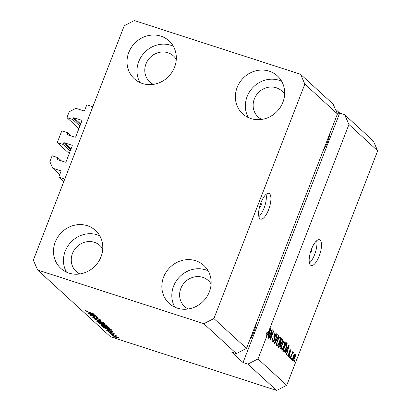 <?xml version="1.0" encoding="UTF-8"?>
<svg xmlns="http://www.w3.org/2000/svg" width="411" height="411" viewBox="0 0 411 411"><rect width="100%" height="100%" fill="white"/><g stroke="black" fill="none" stroke-linecap="round" stroke-linejoin="round"><path stroke-width="0.62" d="M58.742 177.151L60.967 171.418A0.539 0.498 132.5 0 0 60.679 170.76L52.736 168.191L49.854 161.646L52.125 155.784L57.905 157.654L57.376 159.026A0.539 0.498 132.5 0 0 57.663 159.679L65.37 162.17A0.539 0.498 132.5 0 0 66.043 161.826L72.233 145.864A0.539 0.498 132.5 0 0 71.946 145.211L64.239 142.72A0.539 0.498 132.5 0 0 63.566 143.064L63.032 144.436L57.257 142.566L61.804 130.842L67.584 132.712L67.05 134.084A0.539 0.498 132.5 0 0 67.337 134.736L75.043 137.228A0.539 0.498 132.5 0 0 75.716 136.884L81.907 120.921A0.539 0.498 132.5 0 0 81.619 120.269L73.918 117.777A0.539 0.498 132.5 0 0 73.24 118.116L72.711 119.488L66.931 117.623L69.202 111.761L75.953 108.329L83.901 110.898A0.539 0.498 132.5 0 0 84.574 110.554L86.803 104.815L92.819 106.762L64.763 179.098L58.742 177.151L63.741 181.734M66.931 117.623L78.927 128.617M72.711 119.488L79.904 126.085M67.584 132.712L71.129 135.964M57.257 142.566L69.248 153.56M63.032 144.436L70.23 151.027M57.905 157.654L61.455 160.906M52.736 168.191L59.734 174.603M259.803 206.039A1.69 0.601 107.9 0 0 259.973 206.692A1.69 0.601 107.9 0 0 260.055 206.743A1.69 0.601 107.9 0 0 261.103 205.443A1.69 0.601 107.9 0 0 261.18 203.573A1.69 0.601 107.9 0 0 261.098 203.522A1.69 0.601 107.9 0 0 260.451 203.984M269.585 193.771A13.527 4.788 107.9 0 0 268.912 193.37A13.527 4.788 107.9 0 0 260.538 203.743A13.527 4.788 107.9 0 0 259.911 218.714A13.527 4.788 107.9 0 0 260.584 219.114A13.527 4.788 107.9 0 0 268.958 208.742A13.527 4.788 107.9 0 0 269.585 193.771M310.305 252.75A1.69 0.601 107.9 0 0 311.322 251.373A1.69 0.601 107.9 0 0 311.374 249.575A1.69 0.601 107.9 0 0 311.338 249.549M320.179 240.142A13.527 4.788 107.9 0 0 319.506 239.736A13.527 4.788 107.9 0 0 311.132 250.109A13.527 4.788 107.9 0 0 310.505 265.085A13.527 4.788 107.9 0 0 311.178 265.485A13.527 4.788 107.9 0 0 319.553 255.113A13.527 4.788 107.9 0 0 320.179 240.142M176.278 59.379A17.586 16.24 -47.5 0 0 173.524 55.994A17.586 16.24 -47.5 0 0 167.929 52.747A17.586 16.24 -47.5 0 0 147.549 60.782A17.586 16.24 -47.5 0 0 149.758 81.923A17.586 16.24 -47.5 0 0 153.37 84.378M102.75 248.948A17.586 16.24 -47.5 0 0 99.996 245.562A17.586 16.24 -47.5 0 0 94.402 242.315A17.586 16.24 -47.5 0 0 74.021 250.35A17.586 16.24 -47.5 0 0 76.225 271.496A17.586 16.24 -47.5 0 0 79.842 273.947M211.105 283.986A17.586 16.24 -47.5 0 0 208.346 280.6A17.586 16.24 -47.5 0 0 202.751 277.353A17.586 16.24 -47.5 0 0 182.376 285.388A17.586 16.24 -47.5 0 0 184.58 306.529A17.586 16.24 -47.5 0 0 188.197 308.985M284.633 94.412A17.586 16.24 -47.5 0 0 281.879 91.026A17.586 16.24 -47.5 0 0 276.284 87.779A17.586 16.24 -47.5 0 0 255.904 95.814A17.586 16.24 -47.5 0 0 258.113 116.96A17.586 16.24 -47.5 0 0 261.725 119.411M269.22 71.165A25.703 23.73 132.5 0 1 277.394 75.912A25.703 23.73 132.5 0 1 280.626 106.814A25.703 23.73 132.5 0 1 250.838 118.558A25.703 23.73 132.5 0 1 242.66 113.811A25.703 23.73 132.5 0 1 239.433 82.909A25.703 23.73 132.5 0 1 269.22 71.165M248.362 117.592A25.703 23.73 132.5 0 1 251.563 89.033A25.703 23.73 132.5 0 1 279.187 80.299A25.703 23.73 132.5 0 1 281.658 81.26M195.693 260.733A25.703 23.73 132.5 0 1 203.866 265.48A25.703 23.73 132.5 0 1 207.093 296.382A25.703 23.73 132.5 0 1 177.305 308.127A25.703 23.73 132.5 0 1 169.132 303.38A25.703 23.73 132.5 0 1 165.905 272.478A25.703 23.73 132.5 0 1 195.693 260.733M174.834 307.161A25.703 23.73 132.5 0 1 178.035 278.607A25.703 23.73 132.5 0 1 205.654 269.868A25.703 23.73 132.5 0 1 208.13 270.834M87.338 225.701A25.703 23.73 132.5 0 1 95.511 230.443A25.703 23.73 132.5 0 1 98.738 261.35A25.703 23.73 132.5 0 1 68.956 273.094A25.703 23.73 132.5 0 1 60.777 268.347A25.703 23.73 132.5 0 1 57.55 237.44A25.703 23.73 132.5 0 1 87.338 225.701M66.479 272.128A25.703 23.73 132.5 0 1 69.68 243.569A25.703 23.73 132.5 0 1 97.304 234.835A25.703 23.73 132.5 0 1 99.775 235.796M160.865 36.127A25.703 23.73 132.5 0 1 169.044 40.874A25.703 23.73 132.5 0 1 172.271 71.776A25.703 23.73 132.5 0 1 142.483 83.52A25.703 23.73 132.5 0 1 134.305 78.773A25.703 23.73 132.5 0 1 131.078 47.871A25.703 23.73 132.5 0 1 160.865 36.127M140.007 82.56A25.703 23.73 132.5 0 1 143.208 54A25.703 23.73 132.5 0 1 170.832 45.261A25.703 23.73 132.5 0 1 173.308 46.227M37.642 269.986L33.322 260.168L124.266 25.698L134.392 20.55L300.533 74.273L304.854 84.091L337.436 113.95L246.492 348.42L236.366 353.563L203.784 323.704L37.642 269.986L110.467 336.727L276.608 390.45L247.864 364.105L257.99 358.957L267.099 335.468L265.896 335.083L267.006 332.211L268.208 332.602L348.934 124.487L377.678 150.832L286.734 385.302L276.608 390.45M304.854 84.091L213.91 318.561L246.492 348.42M213.91 318.561L203.784 323.704M300.533 74.273L333.115 104.132L337.436 113.95M335.222 108.915L338.315 111.751L337.832 112.999L338.263 113.395L338.746 112.146L338.166 112.136M257.99 358.957L286.734 385.302M268.208 332.602L270.556 328.209L270.828 328.461L268.301 337.976L268.008 337.708L268.784 334.888L267.849 334.03L267.099 335.468M271.589 331.569L268.892 338.52L268.614 338.263L272 329.535L272.298 329.807L270.731 337.801L273.428 330.845L273.705 331.096L270.32 339.83L270.022 339.553L271.589 331.569L271.25 331.461M272.149 340.729L272.919 340.981L274.039 339.979L274.214 334.652C274.851 333.157 275.421 332.597 275.925 332.977C276.403 333.527 276.341 334.646 275.735 336.337L275.411 336.198L275.534 334.004L274.486 334.929L274.229 335.895L274.723 337.744L274.327 340.21C273.639 341.813 273.027 342.399 272.498 341.978C271.979 341.346 272.061 340.087 272.745 338.207L273.068 338.351L273.074 341.073L271.866 340.683M275.534 334.004L274.676 333.686M278.946 335.9L274.712 343.853L274.425 343.591L277.009 334.122L277.297 334.39L274.949 342.687L278.653 335.633L278.946 335.9L278.576 335.782M276.773 345.898L276.516 343.802L277.404 340.56C278.381 337.934 279.326 336.727 280.251 336.943C280.8 338.063 280.574 339.882 279.572 342.404L278.083 345.286L276.963 346.011M281.237 349.987L280.975 347.891L281.864 344.649C282.84 342.024 283.79 340.817 284.71 341.032C285.265 342.147 285.039 343.971 284.032 346.488L282.542 349.376L281.422 350.1M286.21 350.86L284.967 353.249L284.674 352.987L288.918 345.04L289.19 345.291L286.662 354.806L286.375 354.539L287.15 351.718L285.871 350.747M294.672 360.457L294.189 361.706L293.911 361.449L294.394 360.2L294.672 360.457L294.338 360.349M294.785 357.858C294.086 359.784 293.403 360.673 292.735 360.524C292.334 359.702 292.514 358.377 293.259 356.548C293.952 354.662 294.625 353.794 295.283 353.948C295.684 354.75 295.514 356.054 294.785 357.858L294.446 357.75M292.093 358.094L291.61 359.342L291.332 359.086L291.815 357.837L292.093 358.094L291.759 357.986M292.863 353.265L292.324 353.773L290.495 358.32L290.217 358.063L292.678 351.713L292.956 351.97L292.565 352.982L293.331 352.16L293.464 352.741L293.007 353.552L292.17 353.028M290.176 356.337L289.693 357.585L289.416 357.329L289.899 356.08L290.176 356.337L289.842 356.229M288.049 355.366L288.666 355.566L289.411 354.914L289.514 351.112C290.012 349.956 290.449 349.54 290.834 349.869L290.767 352.263L290.443 352.124L290.49 350.783L289.842 351.241L289.75 355.012C289.205 356.301 288.722 356.784 288.296 356.455L288.419 353.804L288.743 353.948L288.769 355.628L287.566 355.238M290.49 350.783L289.781 350.516M286.215 348.415C285.26 351.04 284.35 352.201 283.482 351.888L282.691 351.164L286.077 342.435L287.197 343.678L286.215 348.415L285.876 348.302M280.862 346.016C280.184 347.691 279.578 348.297 279.054 347.834L278.232 347.079L281.617 338.345L282.449 339.111C282.896 339.532 282.855 340.488 282.331 341.978L281.324 343.534L280.862 346.016L280.523 345.908M247.864 364.105L243.045 362.548L231.547 352.006L236.366 353.563M95.439 316.121L88.452 313.696L96.878 316.419L91.591 315.561L98.589 317.986L90.158 315.263L95.496 315.972M92.403 316.917L92.27 317.261C91.817 316.778 92.465 316.814 94.222 317.359L94.607 317.652C93.41 317.282 92.963 317.266 93.282 317.6L95.265 318.566C96.164 318.808 96.472 318.772 96.189 318.468C95.974 318.14 96.508 318.165 97.782 318.551L100.87 320.015C101.301 320.457 100.736 320.436 99.174 319.953L98.789 319.66C99.816 319.979 100.186 319.994 99.894 319.701L97.273 318.607L97.171 319.1L95.568 318.828L92.1 316.989M93.292 317.087L93.282 317.6M96.38 318.232L96.2 318.689L96.189 318.325M100.14 319.527L100.007 319.881L99.991 319.45M97.345 318.417L97.186 319.059M103.824 322.784L94.263 319.023L101.887 321.012L95.378 319.46L103.824 322.784M96.677 320.847L96.549 321.181L97.078 320.883L99.698 321.572C102.175 322.352 104.004 323.154 105.195 323.981C105.488 324.505 104.394 324.361 101.928 323.549L98.625 322.322L96.395 320.924M101.137 324.931L101.008 325.271L101.538 324.973L104.158 325.656C106.634 326.437 108.463 327.243 109.655 328.065C109.948 328.589 108.858 328.451 106.387 327.639L103.084 326.411L100.854 325.014M112.619 335.129L111.134 334.487L112.619 335.129M112.568 335.535L112.47 335.777C112.27 335.397 113.076 335.51 114.895 336.116L118.82 337.827C119.031 338.207 118.245 338.099 116.457 337.508L112.362 335.597M85.236 310.541L87.204 311.06L87.594 311.353L86.156 311.07L87.07 311.533L94.299 314.061L88.581 312.206L85.334 310.552M86.207 310.757L86.156 311.07M107.559 329.714L114.073 332.175L106.5 330.238L108.494 330.572L107.605 329.586M108.165 331.487L108.067 331.739C107.739 331.4 108.175 331.41 109.372 331.764L109.763 332.057L108.961 332.037L110.842 332.669C110.605 332.36 111.001 332.355 112.039 332.648L114.402 333.778C114.756 334.117 114.386 334.122 113.287 333.799L112.902 333.506L113.539 333.506L111.982 333.033C112.208 333.331 111.782 333.311 110.703 332.982L107.939 331.533M108.982 331.656L108.961 332.037M110.703 332.982L110.852 332.509M113.724 333.336L113.616 333.624L113.626 333.285M112.095 332.669L111.972 333.187M110.739 333.408L109.254 332.761L110.739 333.408M113.513 334.78L110.056 333.496L116.185 335.479L115.486 335.417L116.837 336.203L113.57 334.631M115.198 337.493L113.713 336.85L115.198 337.493M108.602 329.637C106.156 328.872 104.394 328.101 103.32 327.32L102.529 326.596L110.955 329.324L111.982 330.362L108.658 329.488M107.328 326C107.769 326.406 107.312 326.406 105.946 325.985L102.18 324.813L98.07 322.512L106.495 325.235L107.512 326.262M89.192 312.884L95.706 315.35L88.139 313.408L90.132 313.742L89.244 312.756M339.347 112.933L339.702 113.025L339.219 114.273L338.931 114.006L339.414 112.758L338.746 112.146M243.045 362.548L339.702 113.025M339.794 113.112L344.613 114.669L373.358 141.014L377.678 150.832M348.934 124.487L344.613 114.669M108.663 330.141L108.494 330.572M111.34 331.138L108.632 330.115L109.388 330.804L113.061 331.769L111.386 331.014M118.106 337.374L117.998 337.647L115.178 336.373L113.354 336.064L116.123 337.236L118.019 337.328M113.405 335.674L113.354 336.064M103.485 326.904L103.32 327.32M110.251 329.262L103.793 327.171L106.166 328.62L108.334 329.386L110.934 329.987L110.307 329.113M110.872 329.298L110.934 329.987L111.129 329.483M111.129 329.478L110.939 329.966M108.92 327.572L108.781 327.927L104.425 325.908C102.591 325.307 101.779 325.199 101.99 325.584L107.923 327.901L108.771 327.495M102.015 325.06L101.99 325.584M105.791 325.173L103.274 324.356L105.529 325.687C106.475 325.969 106.711 325.938 106.249 325.589L105.848 325.024M106.66 325.389L106.475 325.866L106.398 325.204M102.288 324.038L99.334 323.082L101.897 324.551C102.92 324.865 103.223 324.854 102.801 324.51L102.344 323.894M103.212 324.171L102.986 324.757L102.966 324.094M104.456 323.483L104.317 323.842L99.96 321.818C98.131 321.217 97.32 321.109 97.53 321.5L103.459 323.811L104.312 323.406M97.556 320.97L97.53 321.5M90.297 313.31L90.132 313.742M92.973 314.312L90.271 313.285L91.026 313.978L94.694 314.939L93.025 314.184M292.504 359.43L293.094 359.625L294.482 357.662L294.923 354.847L294.199 354.595M294.923 354.847L293.541 356.799L293.156 359.661L292.498 359.45M293.207 356.691L293.541 356.799M292.622 351.862L292.956 351.97M292.231 352.874L292.565 352.982M292.843 352.54L293.464 352.741M292.164 353.039L292.781 353.239M291.928 353.65L292.324 353.773M291.435 354.919L291.774 355.027M288.409 353.84L288.743 353.948M289.503 351.133L289.842 351.241M289.318 351.718L289.724 351.847M289.411 354.904L289.75 355.012M288.846 345.178L289.19 345.291M286.549 350.321L286.364 350.999M286.184 350.162L287.453 350.614L288.702 346.072L286.698 349.92L287.453 350.614M287.602 347.506L287.936 347.614M286.369 349.818L286.698 349.92M288.419 345.98L288.702 346.072M285.63 342.738L285.994 343.293L287.197 343.678M285.994 343.293L286.061 343.802M283.636 350.84L283.071 351.513M285.624 343.601L285.958 343.709L283.364 350.398L284.068 350.984L282.866 350.593M283.03 350.29L283.364 350.398M282.932 350.542L283.842 350.84L285.008 350.182L285.938 348.143L286.744 344.665L285.958 343.709M283.785 341.212L283.842 341.86M283.693 346.381L284.032 346.488M281.386 348.924L282.542 349.376M281.34 348.985L280.954 349.417M280.903 348.728L281.627 348.965C282.326 349.109 283.035 348.189 283.765 346.206L284.412 344.125L284.32 342.055L282.974 341.577M284.32 342.055C283.6 341.911 282.876 342.861 282.136 344.916C281.391 346.781 281.222 348.127 281.627 348.965L280.559 348.656M281.802 344.808L282.136 344.916M281.401 338.905L281.561 339.681M281.165 339.517L281.499 339.625L280.487 342.229L281.288 342.851L281.997 341.87L282.331 341.978M280.6 342.64L280.122 343.144L281.324 343.534M279.12 346.776L278.622 347.434M278.252 346.432L278.566 346.571M279.778 342.291L280.081 342.461M280.153 342.122L280.487 342.229M281.997 341.87L281.956 340.041L281.499 339.625M280.05 342.384L281.288 342.851M280.091 343.252L278.905 346.314L279.773 346.956L280.579 345.769L280.605 343.724L279.757 343.144M278.571 346.206L278.905 346.314M278.458 346.494L279.773 346.956M279.326 337.123L279.382 337.77M279.233 342.291L279.572 342.404M276.927 344.834L278.083 345.286M276.875 344.896L276.495 345.327M276.444 344.639L277.168 344.875C277.867 345.019 278.576 344.099 279.3 342.122L279.953 340.041L279.855 337.965L278.514 337.493M279.855 337.965C279.141 337.821 278.417 338.777 277.677 340.832C276.932 342.692 276.762 344.043 277.168 344.875L276.1 344.567M277.343 340.724L277.677 340.832M276.968 334.282L277.297 334.39M274.692 342.604L274.949 342.687M272.729 338.243L273.068 338.351M275.016 333.213L275.041 333.804M274.152 334.821L274.486 334.929M273.88 335.782L274.229 335.895M273.937 337.493L274.723 337.744M273.993 340.103L274.327 340.21M272.591 340.914L272.205 341.423M271.938 329.689L272.298 329.807M270.387 337.693L270.731 337.801M273.372 330.989L273.705 331.096M270.484 328.348L270.828 328.461M268.183 333.491L268.003 334.169M265.896 335.083L266.647 333.64L267.849 334.03M267.335 332.319L267.135 332.705L267.885 333.393L269.092 333.783L270.34 329.247L268.337 333.09L269.092 333.783M269.241 330.675L269.575 330.783M267.135 332.705L268.337 333.09M270.053 329.154L270.34 329.247M249.862 339.717A17.586 6.227 107.9 0 0 256.443 322.753M323.395 150.149A17.586 6.227 107.9 0 0 329.971 133.185M309.457 263.004A13.527 4.788 107.9 0 0 316.655 240.738M258.863 216.638A13.527 4.788 107.9 0 0 266.061 194.367M73.24 118.116L80.438 124.713M73.918 117.777L80.715 124.004M81.619 120.269L81.907 120.531M67.05 134.084L67.995 134.952M63.566 143.064L70.764 149.655M64.239 142.72L71.036 148.946M71.946 145.211L72.233 145.473M57.376 159.026L58.321 159.894M60.679 170.76L60.967 171.022M99.066 322.83L98.897 323.267M289.216 352.278L289.894 352.499M285.922 342.836L286.832 343.128M281.448 338.787L282.449 339.111M275.098 341.125L275.375 341.212M273.788 336.66L274.43 336.866M110.831 332.761L110.965 332.422M97.119 318.669L97.227 318.386M281.211 342.841L280.009 342.45M279.665 346.951L278.458 346.56"/></g></svg>
